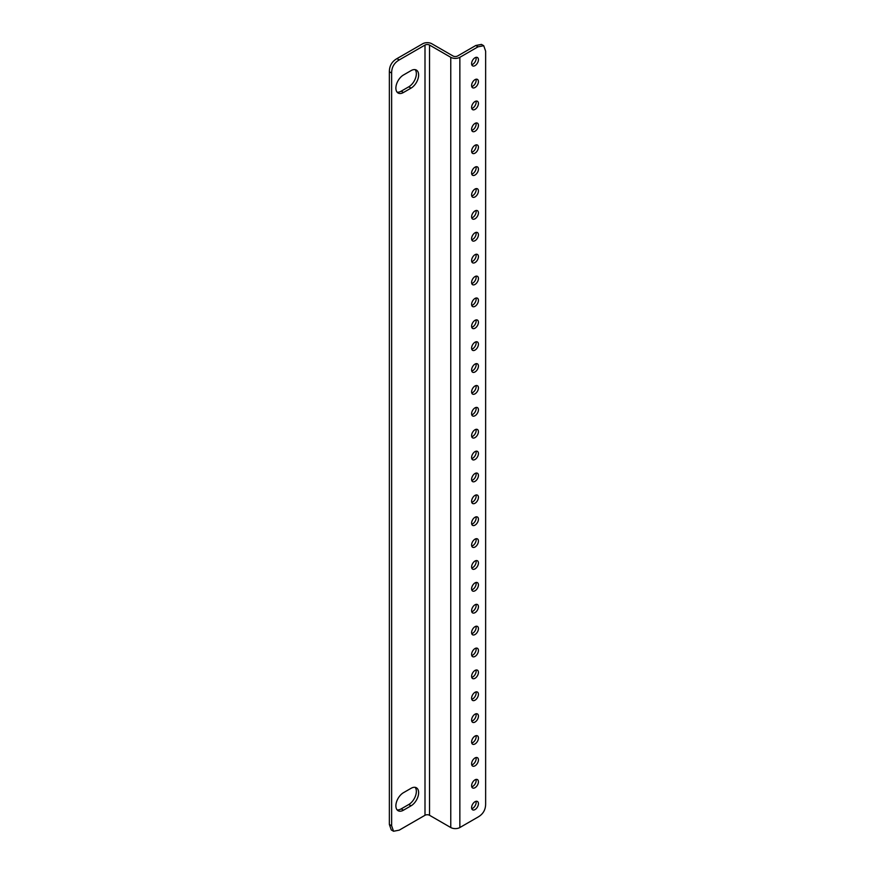 <?xml version="1.0" encoding="UTF-8"?>
<svg xmlns="http://www.w3.org/2000/svg" width="875" height="875" viewBox="0 0 875 875"><rect width="100%" height="100%" fill="white"/><g stroke="black" fill="none" stroke-linecap="round" stroke-linejoin="round"><path stroke-width="1.31" d="M475.016 87.511A4.823 2.789 120 0 0 478.177 83.256A4.823 2.789 120 0 0 477.433 79.395A4.823 2.789 120 0 0 475.016 79.636A4.823 2.789 120 0 0 471.866 83.891A4.823 2.789 120 0 0 472.609 87.752A4.823 2.789 120 0 0 475.016 87.511M476.011 79.231A4.823 2.789 -60 0 1 472.741 86.198A4.823 2.789 -60 0 1 471.756 86.603M475.016 65.636A4.823 2.789 120 0 0 478.177 61.381A4.823 2.789 120 0 0 477.433 57.52A4.823 2.789 120 0 0 475.016 57.75A4.823 2.789 120 0 0 471.866 62.005A4.823 2.789 120 0 0 472.609 65.866A4.823 2.789 120 0 0 475.016 65.636M476.011 57.356A4.823 2.789 -60 0 1 472.741 64.323A4.823 2.789 -60 0 1 471.756 64.717M475.016 109.397A4.823 2.789 120 0 0 478.177 105.142A4.823 2.789 120 0 0 477.433 101.281A4.823 2.789 120 0 0 475.016 101.511A4.823 2.789 120 0 0 471.866 105.766A4.823 2.789 120 0 0 472.609 109.637A4.823 2.789 120 0 0 475.016 109.397M476.011 101.117A4.823 2.789 -60 0 1 472.741 108.084A4.823 2.789 -60 0 1 471.756 108.478M475.016 131.272A4.823 2.789 120 0 0 478.177 127.028A4.823 2.789 120 0 0 477.433 123.156A4.823 2.789 120 0 0 475.016 123.397A4.823 2.789 120 0 0 471.866 127.652A4.823 2.789 120 0 0 472.609 131.512A4.823 2.789 120 0 0 475.016 131.272M476.011 122.992A4.823 2.789 -60 0 1 472.741 129.959A4.823 2.789 -60 0 1 471.756 130.364M475.016 153.158A4.823 2.789 120 0 0 478.177 148.903A4.823 2.789 120 0 0 477.433 145.042A4.823 2.789 120 0 0 475.016 145.283A4.823 2.789 120 0 0 471.866 149.527A4.823 2.789 120 0 0 472.609 153.398A4.823 2.789 120 0 0 475.016 153.158M476.011 144.878A4.823 2.789 -60 0 1 472.741 151.845A4.823 2.789 -60 0 1 471.756 152.25M475.016 175.033A4.823 2.789 120 0 0 478.177 170.789A4.823 2.789 120 0 0 477.433 166.917A4.823 2.789 120 0 0 475.016 167.158A4.823 2.789 120 0 0 471.866 171.412A4.823 2.789 120 0 0 472.609 175.273A4.823 2.789 120 0 0 475.016 175.033M476.011 166.753A4.823 2.789 -60 0 1 472.741 173.72A4.823 2.789 -60 0 1 471.756 174.125M475.016 196.919A4.823 2.789 120 0 0 478.177 192.664A4.823 2.789 120 0 0 477.433 188.803A4.823 2.789 120 0 0 475.016 189.044A4.823 2.789 120 0 0 471.866 193.287A4.823 2.789 120 0 0 472.609 197.159A4.823 2.789 120 0 0 475.016 196.919M476.011 188.639A4.823 2.789 -60 0 1 472.741 195.606A4.823 2.789 -60 0 1 471.756 196.011M475.016 218.794A4.823 2.789 120 0 0 478.177 214.55A4.823 2.789 120 0 0 477.433 210.678A4.823 2.789 120 0 0 475.016 210.919A4.823 2.789 120 0 0 471.866 215.173A4.823 2.789 120 0 0 472.609 219.034A4.823 2.789 120 0 0 475.016 218.794M476.011 210.514A4.823 2.789 -60 0 1 472.741 217.481A4.823 2.789 -60 0 1 471.756 217.886M475.016 240.68A4.823 2.789 120 0 0 478.177 236.425A4.823 2.789 120 0 0 477.433 232.564A4.823 2.789 120 0 0 475.016 232.805A4.823 2.789 120 0 0 471.866 237.048A4.823 2.789 120 0 0 472.609 240.92A4.823 2.789 120 0 0 475.016 240.68M476.011 232.4A4.823 2.789 -60 0 1 472.741 239.367A4.823 2.789 -60 0 1 471.756 239.772M475.016 262.566A4.823 2.789 120 0 0 478.177 258.311A4.823 2.789 120 0 0 477.433 254.45A4.823 2.789 120 0 0 475.016 254.68A4.823 2.789 120 0 0 471.866 258.934A4.823 2.789 120 0 0 472.609 262.795A4.823 2.789 120 0 0 475.016 262.566M476.011 254.286A4.823 2.789 -60 0 1 472.741 261.253A4.823 2.789 -60 0 1 471.756 261.647M475.016 284.441A4.823 2.789 120 0 0 478.177 280.186A4.823 2.789 120 0 0 477.433 276.325A4.823 2.789 120 0 0 475.016 276.566A4.823 2.789 120 0 0 471.866 280.82A4.823 2.789 120 0 0 472.609 284.681A4.823 2.789 120 0 0 475.016 284.441M476.011 276.161A4.823 2.789 -60 0 1 472.741 283.128A4.823 2.789 -60 0 1 471.756 283.533M475.016 306.327A4.823 2.789 120 0 0 478.177 302.072A4.823 2.789 120 0 0 477.433 298.211A4.823 2.789 120 0 0 475.016 298.441A4.823 2.789 120 0 0 471.866 302.695A4.823 2.789 120 0 0 472.609 306.567A4.823 2.789 120 0 0 475.016 306.327M476.011 298.047A4.823 2.789 -60 0 1 472.741 305.014A4.823 2.789 -60 0 1 471.756 305.408M475.016 328.202A4.823 2.789 120 0 0 478.177 323.958A4.823 2.789 120 0 0 477.433 320.086A4.823 2.789 120 0 0 475.016 320.327A4.823 2.789 120 0 0 471.866 324.581A4.823 2.789 120 0 0 472.609 328.442A4.823 2.789 120 0 0 475.016 328.202M476.011 319.922A4.823 2.789 -60 0 1 472.741 326.889A4.823 2.789 -60 0 1 471.756 327.294M475.016 350.087A4.823 2.789 120 0 0 478.177 345.833A4.823 2.789 120 0 0 477.433 341.972A4.823 2.789 120 0 0 475.016 342.212A4.823 2.789 120 0 0 471.866 346.456A4.823 2.789 120 0 0 472.609 350.328A4.823 2.789 120 0 0 475.016 350.087M476.011 341.808A4.823 2.789 -60 0 1 472.741 348.775A4.823 2.789 -60 0 1 471.756 349.18M475.016 371.962A4.823 2.789 120 0 0 478.177 367.719A4.823 2.789 120 0 0 477.433 363.847A4.823 2.789 120 0 0 475.016 364.087A4.823 2.789 120 0 0 471.866 368.342A4.823 2.789 120 0 0 472.609 372.203A4.823 2.789 120 0 0 475.016 371.962M476.011 363.683A4.823 2.789 -60 0 1 472.741 370.65A4.823 2.789 -60 0 1 471.756 371.055M475.016 393.848A4.823 2.789 120 0 0 478.177 389.594A4.823 2.789 120 0 0 477.433 385.733A4.823 2.789 120 0 0 475.016 385.973A4.823 2.789 120 0 0 471.866 390.217A4.823 2.789 120 0 0 472.609 394.089A4.823 2.789 120 0 0 475.016 393.848M476.011 385.569A4.823 2.789 -60 0 1 472.741 392.536A4.823 2.789 -60 0 1 471.756 392.941M475.016 415.723A4.823 2.789 120 0 0 478.177 411.48A4.823 2.789 120 0 0 477.433 407.608A4.823 2.789 120 0 0 475.016 407.848A4.823 2.789 120 0 0 471.866 412.103A4.823 2.789 120 0 0 472.609 415.964A4.823 2.789 120 0 0 475.016 415.723M476.011 407.444A4.823 2.789 -60 0 1 472.741 414.411A4.823 2.789 -60 0 1 471.756 414.816M475.016 437.609A4.823 2.789 120 0 0 478.177 433.355A4.823 2.789 120 0 0 477.433 429.494A4.823 2.789 120 0 0 475.016 429.734A4.823 2.789 120 0 0 471.866 433.978A4.823 2.789 120 0 0 472.609 437.85A4.823 2.789 120 0 0 475.016 437.609M476.011 429.33A4.823 2.789 -60 0 1 472.741 436.297A4.823 2.789 -60 0 1 471.756 436.702M475.016 459.495A4.823 2.789 120 0 0 478.177 455.241A4.823 2.789 120 0 0 477.433 451.38A4.823 2.789 120 0 0 475.016 451.609A4.823 2.789 120 0 0 471.866 455.864A4.823 2.789 120 0 0 472.609 459.725A4.823 2.789 120 0 0 475.016 459.495M476.011 451.216A4.823 2.789 -60 0 1 472.741 458.183A4.823 2.789 -60 0 1 471.756 458.577M475.016 481.37A4.823 2.789 120 0 0 478.177 477.116A4.823 2.789 120 0 0 477.433 473.255A4.823 2.789 120 0 0 475.016 473.495A4.823 2.789 120 0 0 471.866 477.75A4.823 2.789 120 0 0 472.609 481.611A4.823 2.789 120 0 0 475.016 481.37M476.011 473.091A4.823 2.789 -60 0 1 472.741 480.058A4.823 2.789 -60 0 1 471.756 480.462M475.016 503.256A4.823 2.789 120 0 0 478.177 499.002A4.823 2.789 120 0 0 477.433 495.141A4.823 2.789 120 0 0 475.016 495.37A4.823 2.789 120 0 0 471.866 499.625A4.823 2.789 120 0 0 472.609 503.497A4.823 2.789 120 0 0 475.016 503.256M476.011 494.977A4.823 2.789 -60 0 1 472.741 501.944A4.823 2.789 -60 0 1 471.756 502.337M475.016 525.131A4.823 2.789 120 0 0 478.177 520.888A4.823 2.789 120 0 0 477.433 517.016A4.823 2.789 120 0 0 475.016 517.256A4.823 2.789 120 0 0 471.866 521.511A4.823 2.789 120 0 0 472.609 525.372A4.823 2.789 120 0 0 475.016 525.131M476.011 516.852A4.823 2.789 -60 0 1 472.741 523.819A4.823 2.789 -60 0 1 471.756 524.223M475.016 547.017A4.823 2.789 120 0 0 478.177 542.763A4.823 2.789 120 0 0 477.433 538.902A4.823 2.789 120 0 0 475.016 539.142A4.823 2.789 120 0 0 471.866 543.386A4.823 2.789 120 0 0 472.609 547.258A4.823 2.789 120 0 0 475.016 547.017M476.011 538.737A4.823 2.789 -60 0 1 472.741 545.705A4.823 2.789 -60 0 1 471.756 546.109M475.016 568.892A4.823 2.789 120 0 0 478.177 564.648A4.823 2.789 120 0 0 477.433 560.777A4.823 2.789 120 0 0 475.016 561.017A4.823 2.789 120 0 0 471.866 565.272A4.823 2.789 120 0 0 472.609 569.133A4.823 2.789 120 0 0 475.016 568.892M476.011 560.612A4.823 2.789 -60 0 1 472.741 567.58A4.823 2.789 -60 0 1 471.756 567.984M475.016 590.778A4.823 2.789 120 0 0 478.177 586.523A4.823 2.789 120 0 0 477.433 582.663A4.823 2.789 120 0 0 475.016 582.903A4.823 2.789 120 0 0 471.866 587.147A4.823 2.789 120 0 0 472.609 591.019A4.823 2.789 120 0 0 475.016 590.778M476.011 582.498A4.823 2.789 -60 0 1 472.741 589.466A4.823 2.789 -60 0 1 471.756 589.87M475.016 612.653A4.823 2.789 120 0 0 478.177 608.409A4.823 2.789 120 0 0 477.433 604.538A4.823 2.789 120 0 0 475.016 604.778A4.823 2.789 120 0 0 471.866 609.033A4.823 2.789 120 0 0 472.609 612.894A4.823 2.789 120 0 0 475.016 612.653M476.011 604.384A4.823 2.789 -60 0 1 472.741 611.341A4.823 2.789 -60 0 1 471.756 611.745M475.016 634.539A4.823 2.789 120 0 0 478.177 630.284A4.823 2.789 120 0 0 477.433 626.423A4.823 2.789 120 0 0 475.016 626.664A4.823 2.789 120 0 0 471.866 630.908A4.823 2.789 120 0 0 472.609 634.78A4.823 2.789 120 0 0 475.016 634.539M476.011 626.259A4.823 2.789 -60 0 1 472.741 633.227A4.823 2.789 -60 0 1 471.756 633.631M475.016 656.425A4.823 2.789 120 0 0 478.177 652.17A4.823 2.789 120 0 0 477.433 648.309A4.823 2.789 120 0 0 475.016 648.539A4.823 2.789 120 0 0 471.866 652.794A4.823 2.789 120 0 0 472.609 656.655A4.823 2.789 120 0 0 475.016 656.425M476.011 648.145A4.823 2.789 -60 0 1 472.741 655.113A4.823 2.789 -60 0 1 471.756 655.506M475.016 678.3A4.823 2.789 120 0 0 478.177 674.045A4.823 2.789 120 0 0 477.433 670.184A4.823 2.789 120 0 0 475.016 670.425A4.823 2.789 120 0 0 471.866 674.68A4.823 2.789 120 0 0 472.609 678.541A4.823 2.789 120 0 0 475.016 678.3M476.011 670.02A4.823 2.789 -60 0 1 472.741 676.988A4.823 2.789 -60 0 1 471.756 677.392M475.016 700.186A4.823 2.789 120 0 0 478.177 695.931A4.823 2.789 120 0 0 477.433 692.07A4.823 2.789 120 0 0 475.016 692.3A4.823 2.789 120 0 0 471.866 696.555A4.823 2.789 120 0 0 472.609 700.427A4.823 2.789 120 0 0 475.016 700.186M476.011 691.906A4.823 2.789 -60 0 1 472.741 698.873A4.823 2.789 -60 0 1 471.756 699.267M475.016 722.061A4.823 2.789 120 0 0 478.177 717.817A4.823 2.789 120 0 0 477.433 713.945A4.823 2.789 120 0 0 475.016 714.186A4.823 2.789 120 0 0 471.866 718.441A4.823 2.789 120 0 0 472.609 722.302A4.823 2.789 120 0 0 475.016 722.061M476.011 713.781A4.823 2.789 -60 0 1 472.741 720.748A4.823 2.789 -60 0 1 471.756 721.153M475.016 743.947A4.823 2.789 120 0 0 478.177 739.692A4.823 2.789 120 0 0 477.433 735.831A4.823 2.789 120 0 0 475.016 736.072A4.823 2.789 120 0 0 471.866 740.316A4.823 2.789 120 0 0 472.609 744.188A4.823 2.789 120 0 0 475.016 743.947M476.011 735.667A4.823 2.789 -60 0 1 472.741 742.634A4.823 2.789 -60 0 1 471.756 743.039M475.016 765.822A4.823 2.789 120 0 0 478.177 761.578A4.823 2.789 120 0 0 477.433 757.706A4.823 2.789 120 0 0 475.016 757.947A4.823 2.789 120 0 0 471.866 762.202A4.823 2.789 120 0 0 472.609 766.062A4.823 2.789 120 0 0 475.016 765.822M476.011 757.542A4.823 2.789 -60 0 1 472.741 764.509A4.823 2.789 -60 0 1 471.756 764.914M475.016 787.708A4.823 2.789 120 0 0 478.177 783.453A4.823 2.789 120 0 0 477.433 779.592A4.823 2.789 120 0 0 475.016 779.833A4.823 2.789 120 0 0 471.866 784.077A4.823 2.789 120 0 0 472.609 787.948A4.823 2.789 120 0 0 475.016 787.708M476.011 779.428A4.823 2.789 -60 0 1 472.741 786.395A4.823 2.789 -60 0 1 471.756 786.8M475.016 809.583A4.823 2.789 120 0 0 478.177 805.339A4.823 2.789 120 0 0 477.433 801.467A4.823 2.789 120 0 0 475.016 801.708A4.823 2.789 120 0 0 471.866 805.962A4.823 2.789 120 0 0 472.609 809.823A4.823 2.789 120 0 0 475.016 809.583M476.011 801.314A4.823 2.789 -60 0 1 472.741 808.27A4.823 2.789 -60 0 1 471.756 808.675M389.364 824.469L391.639 825.781L393.542 831.25L391.267 829.938L389.364 824.469L389.364 71.761C389.364 65.92 391.891 61.545 396.944 58.625L422.723 43.75A6.431 3.719 0 0 1 431.812 43.75L453.042 56A3.216 1.859 0 0 0 457.581 56L475.781 45.5L481.458 44.406L483.733 45.719L478.056 46.812L459.856 57.312L459.856 827.531L478.056 817.031C483.109 814.111 485.636 809.736 485.636 803.895L485.636 51.188L483.733 45.719M397.097 92.159A10.719 6.191 120 0 0 401.188 91.186L408.767 86.811A10.719 6.191 120 0 0 415.428 78.411A10.719 6.191 120 0 0 415.144 69.639M415.144 787.347A10.719 6.191 -60 0 1 415.428 796.108A10.719 6.191 -60 0 1 408.767 804.508L401.188 808.883A10.719 6.191 -60 0 1 397.097 809.867M411.042 88.123A10.719 6.191 120 0 0 418.053 78.673A10.719 6.191 120 0 0 416.402 70.087A10.719 6.191 120 0 0 411.042 70.623L403.462 74.998A10.719 6.191 120 0 0 396.463 84.438A10.719 6.191 120 0 0 398.103 93.034A10.719 6.191 120 0 0 403.462 92.498L411.042 88.123L408.767 86.811M391.639 825.781L391.639 73.073L389.364 71.761M393.542 831.25L399.219 830.156L424.998 815.281A3.216 1.859 180 0 1 429.538 815.281L450.767 827.531A6.431 3.719 180 0 0 459.856 827.531M396.944 58.625L399.219 59.938L424.998 45.062L424.998 815.281M399.219 59.938C394.166 62.858 391.639 67.233 391.639 73.073M403.462 792.695L411.042 788.32A10.719 6.191 -60 0 1 416.402 787.784A10.719 6.191 -60 0 1 418.053 796.381A10.719 6.191 -60 0 1 411.042 805.82L403.462 810.195A10.719 6.191 -60 0 1 398.103 810.731A10.719 6.191 -60 0 1 396.463 802.145A10.719 6.191 -60 0 1 403.462 792.695M459.856 57.312A6.431 3.719 0 0 1 450.767 57.312L429.538 45.062A3.216 1.859 0 0 0 424.998 45.062M429.538 815.281L429.538 45.062M450.767 57.312L450.767 827.531M478.056 46.812L475.781 45.5M401.188 91.186L403.462 92.498M408.767 804.508L411.042 805.82M401.188 808.883L403.462 810.195"/></g></svg>

